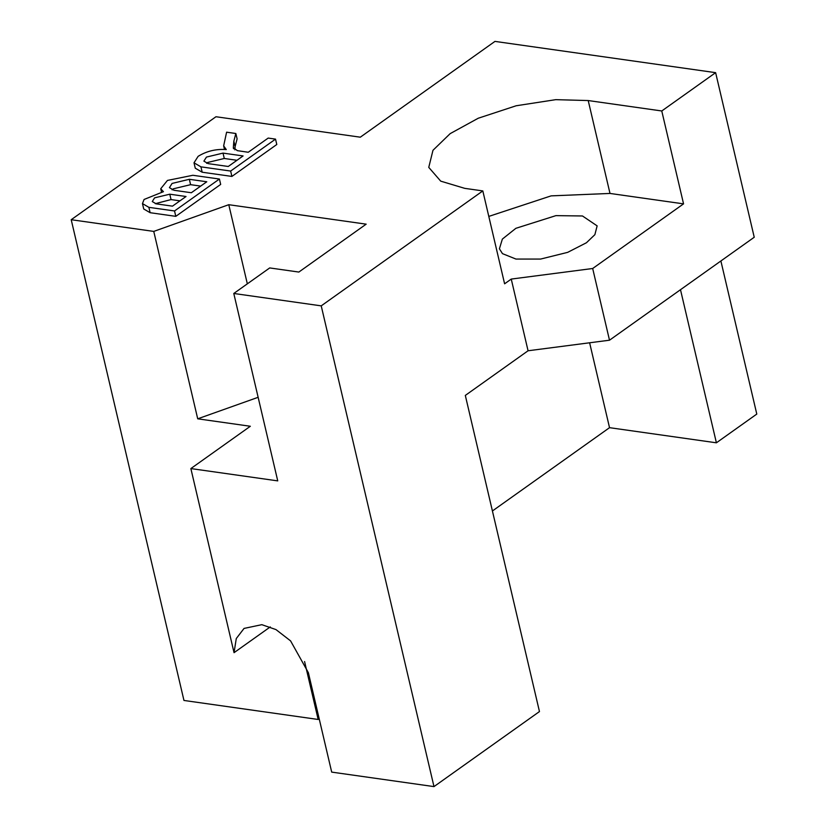 <?xml version="1.0" encoding="UTF-8"?>
<svg xmlns="http://www.w3.org/2000/svg" width="828" height="828" viewBox="0 0 828 828"><rect width="100%" height="100%" fill="white"/><g stroke="black" fill="none" stroke-linecap="round" stroke-linejoin="round"><path stroke-width="1.24" d="M172.483 206.151L156.223 203.854L152.259 201.546L154.608 197.84L169.781 194.197L186.041 196.505L172.483 206.151M179.945 200.842L171.044 199.579L155.271 203.678M189.343 179.293L172.089 183.433L169.419 187.645L173.921 190.264L191.34 192.738L206.772 181.767L189.343 179.293L190.606 184.675L173.352 188.805L172.079 189.86M200.676 186.093L190.606 184.675M148.874 207.331L174.532 210.964L219.42 179.034L192.862 175.277L167.453 180.432L160.725 188.743L163.437 191.682L144.072 199.476L142.468 203.595L148.874 207.331L150.137 212.703L143.72 208.977L142.468 203.595M174.532 210.964L175.795 216.346L220.683 184.416L219.42 179.034M175.795 216.346L150.137 212.703M231.902 176.426L202.187 172.224L195.273 168.198L194.011 162.816L200.925 166.842L230.639 171.054L231.902 176.426L276.79 144.507L275.527 139.125L268.189 138.079L248.255 152.259L237.357 150.655L233.33 147.57L233.848 141.184L235.111 146.566L234.841 149.858M230.639 171.054L275.527 139.125M233.372 148.191L233.61 148.761M233.848 141.184L235.845 133.505L237.108 138.876L235.111 146.566M235.845 133.505L226.603 132.19L223.653 145.863L226.282 149.589C216.087 148.823 206.7 151.079 198.12 156.337L194.011 162.816M720.888 260.975L756.792 414.072L716.396 442.804L609.532 427.672L492.412 510.979M680.492 289.707L716.396 442.804M589.619 342.782L609.532 427.672M586.441 242.749L594.877 234.666L597.143 225.878L582.477 215.973L555.919 215.632L515.875 228.311L502.358 239.095L499.408 248.804L502.472 253.647L515.979 259.071L540.632 259.06L567.646 252.364L586.441 242.749M247.334 283.838L228.776 204.702L366.173 224.16L298.846 272.06L269.7 267.93L233.786 293.474L277.742 480.882L190.864 468.576L250.335 426.265L197.716 418.813L153.76 231.405L71.208 219.71L183.961 700.457L318.169 719.47L304.58 661.541M258.139 397.305L197.716 418.813M270.259 626.92L234.045 652.681L236.28 638.543L244.053 628.421L261.824 624.674L275.972 629.59L290.576 640.882L308.378 672.709L331.697 772.11L433.986 786.6L539.463 711.562L465.315 395.422L528.067 350.772L609.501 340.204L592.682 268.5L511.249 279.077L528.067 350.772M190.864 468.576L234.045 652.681M511.249 279.077L504.604 283.807L482.817 190.916L321.223 305.863L433.986 786.6M321.223 305.863L233.786 293.474M482.817 190.916L464.777 188.36L440.724 181.146L428.759 167.38L432.972 150.303L450.163 133.639L478.232 118.238L516.154 105.767L555.774 99.66L588.211 100.55L661.769 110.973L683.555 203.864L609.998 193.441L551.106 195.874L488.799 216.408M683.555 203.864L592.682 268.5M609.501 340.204L754.236 237.253L715.63 72.657L661.769 110.973M71.208 219.71L215.963 116.738L360.304 137.189L494.958 41.4L715.63 72.657M319.184 718.745L318.169 719.47M153.76 231.405L228.776 204.702M223.022 153.108L243.08 155.943L228.259 166.48L208.211 163.644L203.885 161.129L206.462 157.072L223.022 153.108L224.284 158.479L207.714 162.454L206.648 163.313M236.984 160.28L224.284 158.479M171.044 199.579L169.781 194.197M200.925 166.842L202.187 172.224M588.211 100.55L609.998 193.441M161.47 191.941L160.725 188.743M224.481 149.402L223.653 145.863"/></g></svg>
